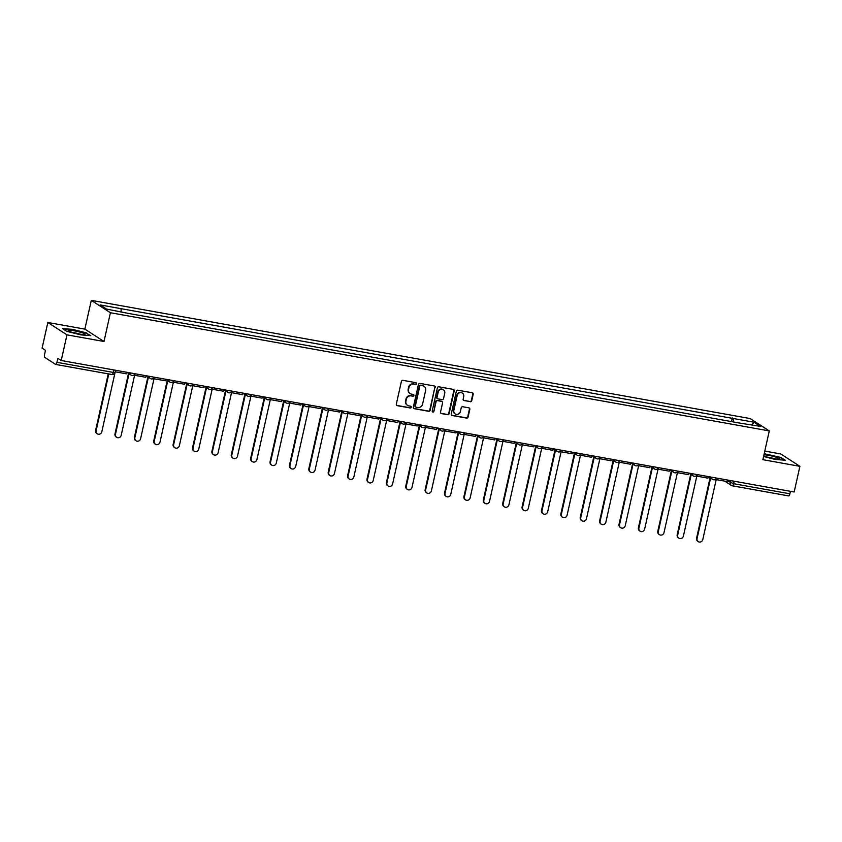 <?xml version="1.0" encoding="UTF-8"?>
<svg xmlns="http://www.w3.org/2000/svg" width="842" height="842" viewBox="0 0 842 842"><rect width="100%" height="100%" fill="white"/><g stroke="black" fill="none" stroke-linecap="round" stroke-linejoin="round"><path stroke-width="1.26" d="M416.527 383.71A0.916 0.863 122.9 0 0 415.864 382.668L402.908 380.342A1.305 1.231 122.9 0 0 401.402 381.384L396.308 404.171A1.305 1.231 122.9 0 0 397.245 405.655L410.212 407.981A0.916 0.863 122.9 0 0 410.907 406.328A0.916 0.863 122.9 0 0 410.601 406.212L408.928 405.907A4.178 3.926 122.9 0 1 405.928 401.16L406.349 399.255A4.178 3.926 122.9 0 1 411.159 395.908L412.843 396.214A0.916 0.863 122.9 0 0 413.538 394.551A0.916 0.863 122.9 0 0 413.233 394.435L411.559 394.14A4.178 3.926 122.9 0 1 408.559 389.383L408.98 387.488A4.178 3.926 122.9 0 1 413.79 384.141L415.474 384.436A0.916 0.863 122.9 0 0 416.527 383.71M410.001 393.467A4.178 3.926 122.9 0 1 408.181 389.141L408.602 387.236A4.178 3.926 122.9 0 1 413.411 383.889L415.085 384.194A0.916 0.863 122.9 0 0 415.959 382.689M396.645 405.339A1.305 1.231 122.9 0 0 396.866 405.412L409.822 407.728A0.916 0.863 122.9 0 0 410.696 406.233M407.37 405.244A4.178 3.926 122.9 0 1 405.549 400.908L405.97 399.013A4.178 3.926 122.9 0 1 410.78 395.656L412.454 395.961A0.916 0.863 122.9 0 0 413.327 394.456M470.257 401.708A1.305 1.231 122.9 0 0 471.762 400.655L473.183 394.267A1.305 1.231 122.9 0 0 472.246 392.782L457.859 390.193A1.305 1.231 122.9 0 0 456.353 391.246L451.259 414.032A1.305 1.231 122.9 0 0 452.196 415.516L466.594 418.095A1.305 1.231 122.9 0 0 468.099 417.043L469.825 409.328A1.305 1.231 122.9 0 0 468.889 407.844L462.721 406.739A1.305 1.231 122.9 0 0 461.227 407.781L460.363 411.612A3.494 3.284 122.9 0 1 455.206 413.959A3.494 3.284 122.9 0 1 453.838 410.443L457.195 395.445A3.494 3.284 122.9 0 1 462.353 393.098A3.494 3.284 122.9 0 1 463.721 396.614L463.163 399.119A1.305 1.231 122.9 0 0 464.1 400.603L469.878 401.455A1.305 1.231 122.9 0 0 471.373 400.413L472.804 394.014A1.305 1.231 122.9 0 0 472.478 392.846M103.987 341.494L84.863 329.127L47.836 322.475L66.96 334.853L103.987 341.494L110.418 312.74L769.293 430.925L762.863 459.679L799.9 466.331L794.164 491.991L61.224 360.513L57.835 358.324L56.94 362.323L113.238 372.417L115.07 372.501L115.575 370.259M66.96 334.853L61.224 360.513M435.251 387.457A1.305 1.231 122.9 0 0 434.314 385.973L419.926 383.394A1.305 1.231 122.9 0 0 418.421 384.436L413.327 407.223A1.305 1.231 122.9 0 0 414.264 408.707L428.662 411.285A1.305 1.231 122.9 0 0 430.157 410.243L434.872 387.215A1.305 1.231 122.9 0 0 434.535 386.036M438.892 386.794L453.28 389.383A1.305 1.231 122.9 0 1 454.217 390.867L449.123 413.643A1.305 1.231 122.9 0 1 447.628 414.696L441.461 413.59A1.305 1.231 122.9 0 1 440.524 412.106L442.597 402.865A1.305 1.231 122.9 0 0 441.661 401.381L437.566 400.645A1.305 1.231 122.9 0 0 436.072 401.697L433.914 411.306A0.916 0.863 122.9 0 1 432.567 411.927A0.916 0.863 122.9 0 1 432.209 411.001L437.387 387.846A1.305 1.231 122.9 0 1 438.892 386.794M47.836 322.475L42.1 348.135L45.489 350.325L44.594 354.324A2.663 0.853 -79.8 0 0 44.784 357.397L55.604 364.407A2.663 0.853 -79.8 0 0 55.709 364.449A2.663 0.853 -79.8 0 0 56.94 362.323M84.863 329.127L91.294 300.362L750.18 418.558L769.293 430.925M799.9 466.331L780.776 453.954L764.789 451.08M790.438 491.318L789.891 493.791A2.663 0.853 100.2 0 1 788.649 495.917A2.663 0.853 100.2 0 1 788.544 495.875L732.477 485.823M733.371 421.937L733.161 418.474L754.043 422.221L760.463 426.378L740.486 423.21L128.331 313.403L106.555 309.077L100.124 304.92L121.006 308.667L121.195 311.708M733.161 418.474L121.006 308.667M110.418 312.74L91.294 300.362M86.516 332.895L72.401 329.359L62.54 328.59L66.792 331.348L80.916 334.884L90.778 335.653L86.431 333.306M763.578 456.501L775.335 459.437L785.197 460.216L780.944 457.459L764.199 453.722M731.435 421.589L732.266 417.895M751.769 424.81L754.043 422.221M413.654 408.391A1.305 1.231 122.9 0 0 413.885 408.465L428.273 411.043A1.305 1.231 122.9 0 0 429.778 409.991L434.872 387.215M420.863 385.404A0.916 0.863 122.9 0 0 419.811 386.141L415.348 406.139A0.916 0.863 122.9 0 0 416.001 407.181L417.769 407.496A4.178 3.926 122.9 0 0 422.579 404.139L425.631 390.478A4.178 3.926 122.9 0 0 422.631 385.72L420.484 385.162A0.916 0.863 122.9 0 0 419.432 385.889L419.811 386.141M415.527 406.907A0.916 0.863 122.9 0 1 414.959 405.886L419.432 385.889M423.81 386.141A4.178 3.926 122.9 0 0 422.252 385.478L422.631 385.72M420.484 385.162L422.252 385.478M440.861 413.275A1.305 1.231 122.9 0 0 441.082 413.338L447.239 414.443A1.305 1.231 122.9 0 0 448.744 413.401L453.838 390.614A1.305 1.231 122.9 0 0 453.512 389.446M441.882 401.445A1.305 1.231 122.9 0 0 441.271 401.129L437.187 400.403A1.305 1.231 122.9 0 0 435.682 401.445L433.914 411.306M432.388 411.78A0.916 0.863 122.9 0 0 433.535 411.064M444.734 393.277A3.494 3.284 122.9 0 0 443.376 389.751A3.494 3.284 122.9 0 0 438.208 392.109L437.03 397.392A1.305 1.231 122.9 0 0 437.966 398.876L442.05 399.603A1.305 1.231 122.9 0 0 443.555 398.561L444.734 393.277M443.176 389.635A3.494 3.284 122.9 0 0 437.829 391.856L438.208 392.109M437.356 398.561A1.305 1.231 122.9 0 1 436.651 397.14L437.829 391.856M463.489 400.287A1.305 1.231 122.9 0 0 463.71 400.35L469.878 401.455M462.163 392.972A3.494 3.284 122.9 0 0 456.806 395.193L457.195 395.445M455.017 413.832A3.494 3.284 122.9 0 1 453.459 410.191L456.806 395.193M451.596 415.201A1.305 1.231 122.9 0 0 451.817 415.264L466.215 417.842A1.305 1.231 122.9 0 0 467.71 416.801L469.436 409.075A1.305 1.231 122.9 0 0 469.11 407.907M97.293 433.83L96.798 433.514A3.063 2.873 -57.1 0 1 95.609 430.43L96.104 430.746A3.063 2.873 122.9 0 0 97.293 433.83A3.063 2.873 122.9 0 0 101.819 431.778L115.028 372.659M95.609 430.43L108.25 373.869M126.742 372.269L126.395 373.816L115.333 371.827L115.68 370.28M96.104 430.746L108.797 373.974M70.844 331.927A8.652 1.084 12.6 0 0 84.789 334.453A8.652 1.084 12.6 0 0 82.348 332.832A8.652 1.084 12.6 0 0 72.496 330.506A8.652 1.084 12.6 0 0 68.307 330.769A8.652 1.084 12.6 0 0 70.844 331.927M63.129 328.98L72.475 329.706L86.158 333.127L89.957 335.59M79.979 334.137A5.926 0.747 12.6 0 0 72.791 332.537M763.715 455.89A8.652 1.084 12.6 0 0 765.273 456.49A8.652 1.084 12.6 0 0 779.208 459.016A8.652 1.084 12.6 0 0 776.777 457.395A8.652 1.084 12.6 0 0 763.968 454.775M764.126 454.048L780.576 457.69L784.376 460.153M774.398 458.701A5.926 0.747 12.6 0 0 767.209 457.101M116.68 437.314L116.185 436.987A3.063 2.873 -57.1 0 1 114.986 433.904L115.491 434.23A3.063 2.873 122.9 0 0 116.68 437.314A3.063 2.873 122.9 0 0 121.206 435.251L134.615 375.237M114.986 433.904L128.5 373.448M146.129 375.743L145.782 377.29L134.72 375.311L135.067 373.764M134.278 374.743L134.72 375.311M115.491 434.23L129.005 373.774M136.067 440.787L135.573 440.471A3.063 2.873 -57.1 0 1 134.373 437.387L134.878 437.703A3.063 2.873 122.9 0 0 136.067 440.787A3.063 2.873 122.9 0 0 140.593 438.735L154.002 378.721M134.373 437.387L147.887 376.932M165.516 379.226L165.169 380.763L154.107 378.784L154.454 377.237M153.665 378.226L154.107 378.784M134.878 437.703L148.381 377.248M155.454 444.271L154.96 443.945A3.063 2.873 -57.1 0 1 153.76 440.861L154.254 441.176A3.063 2.873 122.9 0 0 155.454 444.271A3.063 2.873 122.9 0 0 159.98 442.208L173.389 382.194M153.76 440.861L167.274 380.405M184.903 382.7L184.556 384.247L173.494 382.257L173.841 380.71M173.052 381.7L173.494 382.257M154.254 441.176L167.769 380.731M174.841 447.744L174.347 447.418A3.063 2.873 -57.1 0 1 173.147 444.334L173.641 444.66A3.063 2.873 122.9 0 0 174.841 447.744A3.063 2.873 122.9 0 0 179.367 445.681L192.776 385.668M173.147 444.334L186.661 383.878M204.28 386.173L203.943 387.72L192.881 385.741L193.228 384.194M192.439 385.173L192.881 385.741M173.641 444.66L187.156 384.205M194.228 451.217L193.734 450.902A3.063 2.873 -57.1 0 1 192.534 447.818L193.029 448.133A3.063 2.873 122.9 0 0 194.228 451.217A3.063 2.873 122.9 0 0 198.744 449.165L212.163 389.151M192.534 447.818L206.048 387.362M223.667 389.657L223.33 391.204L212.268 389.214L212.616 387.667M211.826 388.657L212.268 389.214M193.029 448.133L206.543 387.678M213.615 454.701L213.11 454.375A3.063 2.873 -57.1 0 1 211.921 451.291L212.416 451.617A3.063 2.873 122.9 0 0 213.615 454.701A3.063 2.873 122.9 0 0 218.131 452.638L231.55 392.625M211.921 451.291L225.435 390.835M243.054 393.13L242.707 394.677L231.655 392.698L231.992 391.151M231.203 392.13L231.655 392.698M212.416 451.617L225.93 391.162M233.002 458.174L232.497 457.859A3.063 2.873 -57.1 0 1 231.308 454.764L231.803 455.09A3.063 2.873 122.9 0 0 233.002 458.174A3.063 2.873 122.9 0 0 237.518 456.111L250.937 396.108M231.308 454.764L244.822 394.319M267.556 399.74A2.663 2.505 -57.1 0 1 266.693 399.403L262.43 396.645L262.094 398.15L251.042 396.172L251.379 394.624M250.59 395.614L251.042 396.172M231.803 455.09L245.317 394.635M252.379 461.648L251.884 461.332A3.063 2.873 -57.1 0 1 250.695 458.248L251.19 458.564A3.063 2.873 122.9 0 0 252.379 461.648A3.063 2.873 122.9 0 0 256.905 459.595L270.324 399.582M250.695 458.248L264.209 397.792M286.943 403.223A2.663 2.505 -57.1 0 1 286.08 402.876L281.817 400.118L281.481 401.634L270.419 399.645L270.766 398.098M269.977 399.087L270.419 399.645M251.19 458.564L264.704 398.119M271.766 465.131L271.271 464.805A3.063 2.873 -57.1 0 1 270.082 461.721L270.577 462.048A3.063 2.873 122.9 0 0 271.766 465.131A3.063 2.873 122.9 0 0 276.292 463.068L289.711 403.055M270.082 461.721L283.596 401.266M306.33 406.697A2.663 2.505 -57.1 0 1 305.467 406.36L301.204 403.602L300.868 405.107L289.806 403.129L290.153 401.581M289.364 402.56L289.806 403.129M270.577 462.048L284.091 401.592M291.153 468.605L290.658 468.289A3.063 2.873 -57.1 0 1 289.469 465.205L289.964 465.521A3.063 2.873 122.9 0 0 291.153 468.605A3.063 2.873 122.9 0 0 295.679 466.552L309.098 406.539M289.469 465.205L302.983 404.749M325.717 410.17A2.663 2.505 -57.1 0 1 324.844 409.833L320.591 407.075L320.255 408.591L309.193 406.602L309.54 405.055M308.751 406.044L309.193 406.602M289.964 465.521L303.478 405.065M310.54 472.088L310.045 471.762A3.063 2.873 -57.1 0 1 308.856 468.678L309.351 469.005A3.063 2.873 122.9 0 0 310.54 472.088A3.063 2.873 122.9 0 0 315.066 470.025L328.475 410.012M308.856 468.678L322.36 408.223M339.989 410.517L339.642 412.064L328.58 410.075L328.927 408.538M328.138 409.517L328.58 410.075M309.351 469.005L322.865 408.549M329.927 475.562L329.433 475.235A3.063 2.873 -57.1 0 1 328.233 472.151L328.738 472.478A3.063 2.873 122.9 0 0 329.927 475.562A3.063 2.873 122.9 0 0 334.453 473.499L347.862 413.496M328.233 472.151L341.747 411.706M359.376 413.99L359.029 415.538L347.967 413.559L348.314 412.012M347.525 413.001L347.967 413.559M328.738 472.478L342.252 412.022M349.314 479.035L348.82 478.719A3.063 2.873 -57.1 0 1 347.62 475.635L348.125 475.951A3.063 2.873 122.9 0 0 349.314 479.035A3.063 2.873 122.9 0 0 353.84 476.982L367.249 416.969M347.62 475.635L361.134 415.18M378.763 417.474L378.416 419.021L367.354 417.032L367.701 415.485M366.912 416.474L367.354 417.032M348.125 475.951L361.639 415.506M368.701 482.519L368.207 482.192A3.063 2.873 -57.1 0 1 367.007 479.109L367.512 479.435A3.063 2.873 122.9 0 0 368.701 482.519A3.063 2.873 122.9 0 0 373.227 480.456L386.636 420.442M367.007 479.109L380.521 418.653M398.15 420.947L397.803 422.495L386.741 420.516L387.088 418.969M386.299 419.947L386.741 420.516M367.512 479.435L381.016 418.979M388.088 485.992L387.594 485.676A3.063 2.873 -57.1 0 1 386.394 482.592L386.888 482.908A3.063 2.873 122.9 0 0 388.088 485.992A3.063 2.873 122.9 0 0 392.614 483.94L406.023 423.926M386.394 482.592L399.908 422.137M417.527 424.431L417.19 425.978L406.128 423.989L406.476 422.442M405.686 423.431L406.128 423.989M386.888 482.908L400.403 422.452M407.475 489.476L406.981 489.149A3.063 2.873 -57.1 0 1 405.781 486.066L406.276 486.392A3.063 2.873 122.9 0 0 407.475 489.476A3.063 2.873 122.9 0 0 411.991 487.413L425.41 427.399M405.781 486.066L419.295 425.61M436.914 427.904L436.577 429.452L425.515 427.462L425.863 425.926M425.073 426.905L425.515 427.462M406.276 486.392L419.79 425.936M426.862 492.949L426.357 492.623A3.063 2.873 -57.1 0 1 425.168 489.539L425.663 489.865A3.063 2.873 122.9 0 0 426.862 492.949A3.063 2.873 122.9 0 0 431.378 490.886L444.797 430.883M425.168 489.539L438.682 429.094M456.301 431.378L455.954 432.925L444.902 430.946L445.239 429.399M444.45 430.388L444.902 430.946M425.663 489.865L439.177 429.409M446.249 496.422L445.744 496.106A3.063 2.873 -57.1 0 1 444.555 493.023L445.05 493.338A3.063 2.873 122.9 0 0 446.249 496.422A3.063 2.873 122.9 0 0 450.765 494.37L464.184 434.356M444.555 493.023L458.069 432.567M475.688 434.861L475.341 436.409L464.289 434.419L464.626 432.872M463.837 433.862L464.289 434.419M445.05 493.338L458.564 432.893M465.637 499.906L465.131 499.58A3.063 2.873 -57.1 0 1 463.942 496.496L464.437 496.822A3.063 2.873 122.9 0 0 465.637 499.906A3.063 2.873 122.9 0 0 470.152 497.843L483.571 437.829M463.942 496.496L477.456 436.04M495.075 438.335L494.728 439.882L483.666 437.903L484.013 436.356M483.224 437.335L483.666 437.903M464.437 496.822L477.951 436.367M485.013 503.379L484.518 503.063A3.063 2.873 -57.1 0 1 483.329 499.98L483.824 500.295A3.063 2.873 122.9 0 0 485.013 503.379A3.063 2.873 122.9 0 0 489.539 501.327L502.958 441.313M483.329 499.98L496.843 439.524M519.577 444.944A2.663 2.505 -57.1 0 1 518.714 444.608L514.451 441.85L514.115 443.366L503.053 441.376L503.4 439.829M502.611 440.819L503.053 441.376M483.824 500.295L497.338 439.84M504.4 506.863L503.905 506.537A3.063 2.873 -57.1 0 1 502.716 503.453L503.211 503.779A3.063 2.873 122.9 0 0 504.4 506.863A3.063 2.873 122.9 0 0 508.926 504.8L522.345 444.787M502.716 503.453L516.23 442.997M538.964 448.428A2.663 2.505 -57.1 0 1 538.091 448.081L533.839 445.334L533.502 446.839L522.44 444.85L522.787 443.313M521.998 444.292L522.44 444.85M503.211 503.779L516.725 443.324M523.787 510.336L523.292 510.01A3.063 2.873 -57.1 0 1 522.103 506.926L522.598 507.252A3.063 2.873 122.9 0 0 523.787 510.336A3.063 2.873 122.9 0 0 528.313 508.273L541.722 448.27M522.103 506.926L535.617 446.481M558.351 451.901A2.663 2.505 -57.1 0 1 557.478 451.565L553.226 448.807L552.889 450.312L541.827 448.333L542.174 446.786M541.385 447.776L541.827 448.333M522.598 507.252L536.112 446.797M543.174 513.809L542.68 513.494A3.063 2.873 -57.1 0 1 541.49 510.41L541.985 510.726A3.063 2.873 122.9 0 0 543.174 513.809A3.063 2.873 122.9 0 0 547.7 511.757L561.109 451.744M541.49 510.41L554.994 449.954M577.738 455.385A2.663 2.505 -57.1 0 1 576.865 455.038L572.613 452.28L572.276 453.796L561.214 451.807L561.561 450.26M560.772 451.249L561.214 451.807M541.985 510.726L555.499 450.27M562.561 517.293L562.067 516.967A3.063 2.873 -57.1 0 1 560.867 513.883L561.372 514.209A3.063 2.873 122.9 0 0 562.561 517.293A3.063 2.873 122.9 0 0 567.087 515.23L580.496 455.217M560.867 513.883L574.381 453.428M592.01 455.722L591.663 457.269L580.601 455.29L580.948 453.743M580.159 454.722L580.601 455.29M561.372 514.209L574.886 453.754M581.948 520.766L581.454 520.451A3.063 2.873 -57.1 0 1 580.254 517.367L580.759 517.683A3.063 2.873 122.9 0 0 581.948 520.766A3.063 2.873 122.9 0 0 586.474 518.714L599.883 458.701M580.254 517.367L593.768 456.911M611.397 459.206L611.05 460.742L599.988 458.764L600.335 457.217M599.546 458.206L599.988 458.764M580.759 517.683L594.263 457.227M601.335 524.25L600.841 523.924A3.063 2.873 -57.1 0 1 599.641 520.84L600.136 521.166A3.063 2.873 122.9 0 0 601.335 524.25A3.063 2.873 122.9 0 0 605.861 522.187L619.27 462.174M599.641 520.84L613.155 460.385M630.784 462.679L630.437 464.226L619.375 462.237L619.723 460.69M618.933 461.679L619.375 462.237M600.136 521.166L613.65 460.711M620.722 527.723L620.228 527.397A3.063 2.873 -57.1 0 1 619.028 524.313L619.523 524.64A3.063 2.873 122.9 0 0 620.722 527.723A3.063 2.873 122.9 0 0 625.248 525.661L638.657 465.647M619.028 524.313L632.542 463.858M650.161 466.152L649.824 467.699L638.762 465.721L639.11 464.174M638.32 465.152L638.762 465.721M619.523 524.64L633.037 464.184M640.109 531.197L639.615 530.881A3.063 2.873 -57.1 0 1 638.415 527.797L638.91 528.113A3.063 2.873 122.9 0 0 640.109 531.197A3.063 2.873 122.9 0 0 644.625 529.144L658.044 469.131M638.415 527.797L651.929 467.342M669.548 469.636L669.211 471.183L658.149 469.194L658.497 467.647M657.707 468.636L658.149 469.194M638.91 528.113L652.424 467.657M659.496 534.681L658.991 534.354A3.063 2.873 -57.1 0 1 657.802 531.27L658.297 531.597A3.063 2.873 122.9 0 0 659.496 534.681A3.063 2.873 122.9 0 0 664.012 532.618L677.431 472.604M657.802 531.27L671.316 470.815M688.935 473.109L688.588 474.656L677.536 472.678L677.873 471.131M677.084 472.109L677.536 472.678M658.297 531.597L671.811 471.141M678.884 538.154L678.378 537.838A3.063 2.873 -57.1 0 1 677.189 534.754L677.684 535.07A3.063 2.873 122.9 0 0 678.884 538.154A3.063 2.873 122.9 0 0 683.399 536.101L696.818 476.088M677.189 534.754L690.703 474.299M708.322 476.593L707.975 478.13L696.923 476.151L697.26 474.604M696.471 475.593L696.923 476.151M677.684 535.07L691.198 474.614M698.26 541.638L697.765 541.311A3.063 2.873 -57.1 0 1 696.576 538.227L697.071 538.543A3.063 2.873 122.9 0 0 698.26 541.638A3.063 2.873 122.9 0 0 702.786 539.575L716.205 479.561M696.576 538.227L710.09 477.772M727.709 480.066L727.362 481.613L716.3 479.624L716.647 478.077M715.858 479.066L716.3 479.624M697.071 538.543L710.585 478.098M727.52 480.929L733.592 483.697L789.891 493.791M730.814 480.624L730.34 482.75A2.663 2.505 -57.1 0 0 731.382 485.434A2.663 2.663 0 0 0 732.361 485.823A2.663 0.853 -79.8 0 0 733.592 483.697L734.15 481.224M113.786 369.943L113.238 372.417A2.663 0.853 -79.8 0 1 111.997 374.543A2.663 0.853 -79.8 0 1 111.891 374.501L55.825 364.449M131.857 375.406A2.663 2.505 -57.1 0 1 129.889 372.827M151.244 378.879A2.663 2.505 -57.1 0 1 149.276 376.311M170.631 382.352A2.663 2.505 -57.1 0 1 168.663 379.784M190.018 385.836A2.663 2.505 -57.1 0 1 188.04 383.268M209.405 389.309A2.663 2.505 -57.1 0 1 207.427 386.741M228.792 392.793A2.663 2.505 -57.1 0 1 226.814 390.214M248.169 396.266A2.663 2.505 -57.1 0 1 246.201 393.698M270.64 398.077A2.663 2.663 0 0 1 266.693 399.403A2.663 2.505 -57.1 0 1 265.588 397.171M290.027 401.56A2.663 2.663 0 0 1 286.08 402.876A2.663 2.505 -57.1 0 1 284.975 400.655M309.414 405.034A2.663 2.663 0 0 1 305.467 406.36A2.663 2.505 -57.1 0 1 304.362 404.128M328.801 408.507A2.663 2.663 0 0 1 324.844 409.833A2.663 2.505 -57.1 0 1 323.749 407.602M345.104 413.654A2.663 2.505 -57.1 0 1 343.136 411.085M364.491 417.127A2.663 2.505 -57.1 0 1 362.523 414.559M383.878 420.611A2.663 2.505 -57.1 0 1 381.91 418.032M403.265 424.084A2.663 2.505 -57.1 0 1 401.297 421.516M422.652 427.557A2.663 2.505 -57.1 0 1 420.674 424.989M442.039 431.041A2.663 2.505 -57.1 0 1 440.061 428.473M461.427 434.514A2.663 2.505 -57.1 0 1 459.448 431.946M480.803 437.998A2.663 2.505 -57.1 0 1 478.835 435.419M500.19 441.471A2.663 2.505 -57.1 0 1 498.222 438.903M522.661 443.281A2.663 2.663 0 0 1 518.714 444.608A2.663 2.505 -57.1 0 1 517.609 442.376M542.048 446.765A2.663 2.663 0 0 1 538.091 448.081A2.663 2.505 -57.1 0 1 536.996 445.86M561.435 450.238A2.663 2.663 0 0 1 557.478 451.565A2.663 2.505 -57.1 0 1 556.383 449.333M580.812 453.712A2.663 2.663 0 0 1 576.865 455.038A2.663 2.505 -57.1 0 1 575.77 452.807M597.125 458.858A2.663 2.505 -57.1 0 1 595.157 456.29M616.512 462.332A2.663 2.505 -57.1 0 1 614.544 459.764M635.899 465.815A2.663 2.505 -57.1 0 1 633.921 463.247M655.287 469.289A2.663 2.505 -57.1 0 1 653.308 466.721M674.674 472.772A2.663 2.505 -57.1 0 1 672.695 470.194M694.05 476.246A2.663 2.505 -57.1 0 1 692.082 473.678M713.437 479.719A2.663 2.505 -57.1 0 1 711.469 477.151M724.741 481.14L731.382 485.434A2.663 2.505 -57.1 0 0 732.256 485.781A2.663 0.853 -79.8 0 0 732.361 485.823L788.649 495.917M126.732 372.301L130.984 375.058A2.663 2.663 0 0 0 134.93 373.732M146.119 375.785L150.371 378.532A2.663 2.663 0 0 0 154.318 377.216M165.506 379.258L169.758 382.015A2.663 2.663 0 0 0 173.705 380.689M184.893 382.731L189.145 385.489A2.663 2.663 0 0 0 193.092 384.173M204.28 386.215L208.532 388.972A2.663 2.663 0 0 0 212.479 387.646M223.667 389.688L227.919 392.446A2.663 2.663 0 0 0 231.866 391.12M243.043 393.172L247.306 395.919A2.663 2.663 0 0 0 251.253 394.603M339.979 410.559L344.231 413.306A2.663 2.663 0 0 0 348.188 411.991M359.366 414.032L363.618 416.79A2.663 2.663 0 0 0 367.565 415.464M378.753 417.506L383.005 420.263A2.663 2.663 0 0 0 386.952 418.948M398.14 420.989L402.392 423.737A2.663 2.663 0 0 0 406.339 422.421M417.527 424.463L421.779 427.22A2.663 2.663 0 0 0 425.726 425.894M436.914 427.947L441.166 430.694A2.663 2.663 0 0 0 445.113 429.378M456.301 431.42L460.553 434.177A2.663 2.663 0 0 0 464.5 432.851M475.677 434.893L479.94 437.651A2.663 2.663 0 0 0 483.887 436.335M495.064 438.377L499.327 441.124A2.663 2.663 0 0 0 503.274 439.808M592 455.764L596.252 458.511A2.663 2.663 0 0 0 600.199 457.195M611.387 459.237L615.639 461.995A2.663 2.663 0 0 0 619.586 460.669M630.774 462.721L635.026 465.468A2.663 2.663 0 0 0 638.973 464.152M650.161 466.194L654.413 468.952A2.663 2.663 0 0 0 658.36 467.626M669.548 469.668L673.8 472.425A2.663 2.663 0 0 0 677.747 471.099M688.924 473.151L693.187 475.898A2.663 2.663 0 0 0 697.134 474.583M708.311 476.625L712.574 479.382A2.663 2.663 0 0 0 716.521 478.056M55.709 364.449L111.997 374.543A2.663 2.663 0 0 0 115.07 372.501"/></g></svg>
